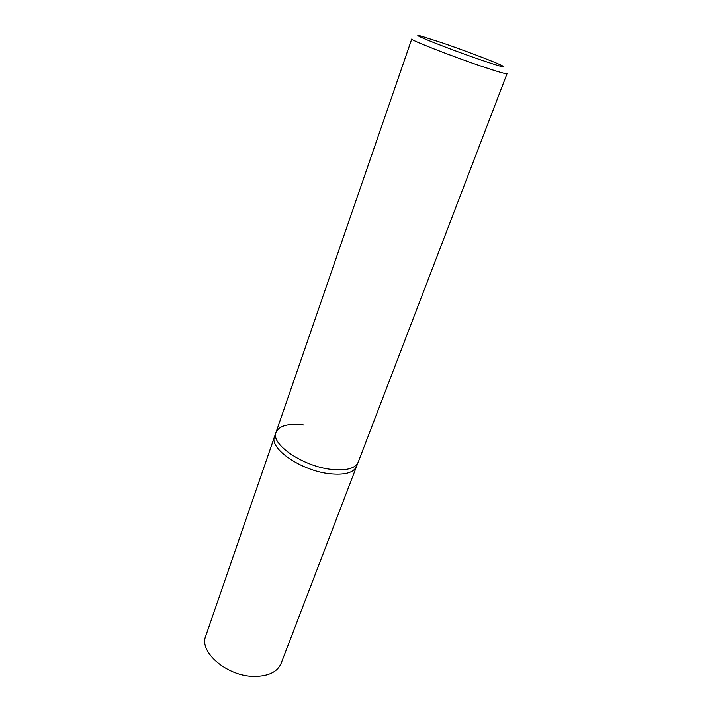 <?xml version="1.0" encoding="UTF-8"?>
<svg xmlns="http://www.w3.org/2000/svg" width="712" height="712" viewBox="0 0 712 712"><rect width="100%" height="100%" fill="white"/><g stroke="black" fill="none" stroke-linecap="round" stroke-linejoin="round"><path stroke-width="1.07" d="M276.034 432.317L274.556 436.59C268.798 448.4 301.523 470.961 329.959 473.774C344.777 475.207 353.642 472.759 356.561 466.44L358.18 462.213C355.279 468.487 346.415 470.881 331.587 469.422C303.125 466.538 270.302 444.021 276.034 432.317L411.758 39C409.462 39.694 451.328 56.114 482.006 66.447C497.919 71.796 506.259 74.208 507.033 73.683L358.18 462.213C355.279 468.487 346.415 470.881 331.587 469.422C303.125 466.538 270.302 444.021 276.034 432.317C279.282 425.545 288.663 423.133 304.175 425.064M442.357 42.898C463.726 50.223 492.535 61.125 501.195 65.184C508.243 68.628 501.711 66.964 481.597 60.182C447.074 48.443 404.665 31.381 421.682 36.25L442.357 42.898M329.959 473.774C344.777 475.207 353.642 472.759 356.561 466.44L281.089 663.459C277.36 671.968 268.442 676.275 254.326 676.4C227.288 676.551 198.692 652.05 205.732 636.03L274.556 436.59C268.798 448.4 301.523 470.961 329.959 473.774"/></g></svg>
